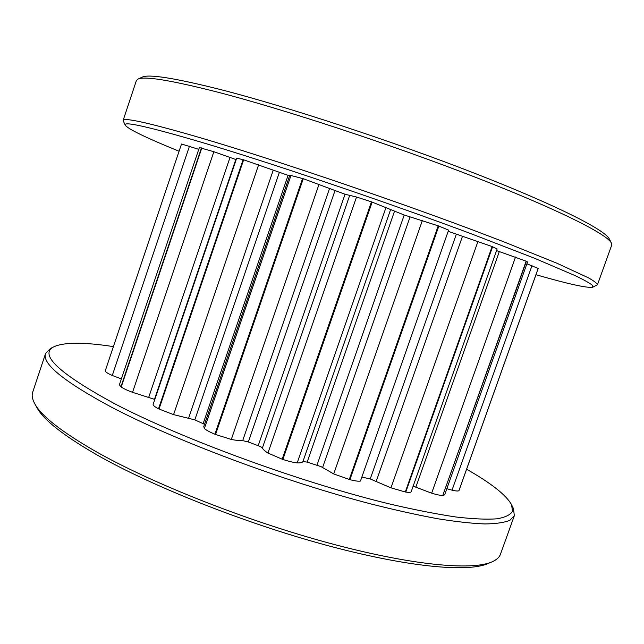 <?xml version="1.0" encoding="UTF-8"?>
<svg xmlns="http://www.w3.org/2000/svg" width="644" height="644" viewBox="0 0 644 644"><rect width="100%" height="100%" fill="white"/><g stroke="black" fill="none" stroke-linecap="round" stroke-linejoin="round"><path stroke-width="0.97" d="M137.888 79.148L142.066 77.191C148.362 73.867 174.516 77.988 220.506 89.556C286.169 106.349 391.423 140.851 474.032 173.043C556.835 205.283 605.368 230.117 609.337 238.996L611.406 243.118C607.542 234.4 558.445 209.493 474.338 176.842C390.433 144.248 283.441 109.126 216.964 91.963C170.41 80.138 144.047 75.871 137.888 79.148L136.375 80.613L123.101 120.484C123.551 117.136 149.658 122.996 201.419 138.074C269.989 158.279 383.293 196.509 468.792 228.499L502.988 241.492L556.835 263.195L588.302 277.765C594.114 281.058 597.173 283.384 597.463 284.745L592.802 287.184L592.424 285.26C589.663 283.078 583.923 279.882 575.197 275.664L534.512 258.244L471.923 234.038C387.141 202.28 271.889 163.238 202.619 142.614C148.329 126.651 122.537 120.879 125.258 125.282C128.728 129.404 146.623 138.041 178.943 151.179M125.258 125.282L123.101 120.484M113.255 346.593C84.614 342.173 65.044 342.133 54.555 346.464C38.117 353.902 58.129 372.973 114.584 403.691C182.083 439.095 303.606 483.515 391.753 504.485C416.048 510.088 437.542 514.274 456.242 517.035C473.099 518.967 486.655 519.571 496.91 518.822C505.258 517.374 510.451 514.862 512.479 511.272L511.586 504.727C506.144 495.011 491.155 483.185 466.61 469.235M511.586 504.727L513.469 508.631L514.339 515.707L509.871 520.312C504.405 522.574 496.081 523.789 484.908 523.95C472.06 523.459 456.419 521.737 437.992 518.79C418.069 515.128 395.963 510.241 371.693 504.131C284.254 481.543 173.969 440.118 110.832 406.831C63.378 381.208 41.635 363.393 45.603 353.387L50.659 348.364L54.555 346.464M491.726 561.979L487.589 563.709C467.415 572.492 407.233 567.131 325.767 545.074C244.43 523.049 152.298 486.405 97.26 455.075C63.611 435.682 43.502 419.872 36.933 407.652L34.752 403.74C41.321 415.968 61.663 431.883 95.787 451.484C151.606 483.137 245.3 520.36 327.917 542.787C410.655 565.255 471.537 570.777 491.726 561.979C496.452 559.958 499.374 557.35 500.493 554.154L514.339 515.707M45.603 353.387L32.699 392.172C31.604 395.368 32.289 399.224 34.752 403.74M236.171 159.632L213.848 151.726L199.358 147.581L119.382 384.822L121.201 387.012L201.814 147.967M154.826 399.441L132.543 392.325C127.327 390.409 123.551 388.638 121.201 387.012M289.567 175.852L243.641 159.809L236.662 158.166L153.151 404.376L236.662 158.166M204.55 424.299L194.818 419.864L173.582 414.623L159.02 409.021L243.641 159.809M360.455 481.036L448.602 230.109L360.455 481.036C358.619 481.462 355.102 481.004 349.909 479.659L333.713 473.936L321.058 466.642L307.156 462.102L302.922 461.579C302.406 462.569 300.49 463.012 297.19 462.891C293.406 462.489 288.633 461.337 282.885 459.43L282.177 459.196L371.443 201.83L356.526 197.024L345.031 194.247L303.268 178.71L289.8 175.184L203.77 426.561L204.373 428.485L291.088 175.12M282.177 459.196L267.944 453.046C264.7 450.961 262.857 449.254 262.414 447.934L260.587 446.622L248.334 441.961L242.691 440.633C240.019 440.794 236.219 440.407 231.293 439.458L215.555 434.483L303.268 178.71M349.265 479.482L438.218 225.827L404.223 215.016L371.443 201.83M492.129 246.547L497.144 248.97L411.194 491.694C410.856 492.467 409.053 492.588 405.776 492.056L405.293 491.976L492.129 246.547L448.562 231.429M405.293 491.976L390.972 487.838L370.236 478.959L362.234 477.156M105.205 371.008L181.503 144.031M153.151 404.376C152.926 405.35 154.721 406.815 158.529 408.779L159.02 409.021M204.373 428.485C206.169 430.144 209.678 432.06 214.911 434.217L215.555 434.483M438.218 225.827L448.602 230.109M413.15 486.164L431.649 493.175C436.745 494.737 440.456 495.502 442.79 495.461L526.398 261.255L496.564 250.605M446.839 488.691L452.016 490.173C456.081 491.114 458.391 491.251 458.955 490.583L538.191 268.443L526.881 263.807M535.961 274.722C568.7 284.125 587.65 288.279 592.802 287.184M198.771 149.336L181.6 144.031M443.064 495.453L444.65 494.858L527.533 261.987L526.398 261.255M597.463 284.745L611.687 245.203L611.406 243.118M121.386 378.897L112.281 375.476C108.12 373.633 105.785 372.192 105.262 371.137M452.016 490.173L531.984 265.666M431.649 493.175L515.538 256.996M390.972 487.838L477.969 241.395M297.19 462.891L386.046 207.328M333.713 473.936L422.4 220.393M231.293 439.458L319.022 184.305M267.944 453.046L356.526 197.024M173.582 414.623L258.622 164.832M132.543 392.325L213.848 151.726M112.281 375.476L189.457 146.188M148.796 397.123L229.972 157.555M203.166 423.607L288.077 175.401M258.22 445.624L345.031 194.247M317.009 465.089L404.223 215.016M370.236 478.959L456.266 234.384M120.927 386.819L201.5 147.887M158.529 408.779L243.118 159.648M214.911 434.217L302.599 178.493M282.885 459.43L372.152 202.079M349.909 479.659L438.846 226.06M405.776 492.056L492.588 246.724M442.79 495.461L526.164 261.142M458.955 490.583L538.175 268.403M415.847 487.17L499.325 251.538M376.273 481.165L462.424 236.485M302.922 461.579L390.514 209.855M307.156 462.102L394.418 211.49M322.588 467.528L410.083 216.891M242.691 440.633L329.454 188.74M248.334 441.961L334.928 190.817M262.414 447.934L349.628 195.583M188.676 417.964L273.153 170.418M194.818 419.864L279.279 172.608M154.496 399.248L235.801 159.527M459.059 490.406L538.191 268.468"/></g></svg>
